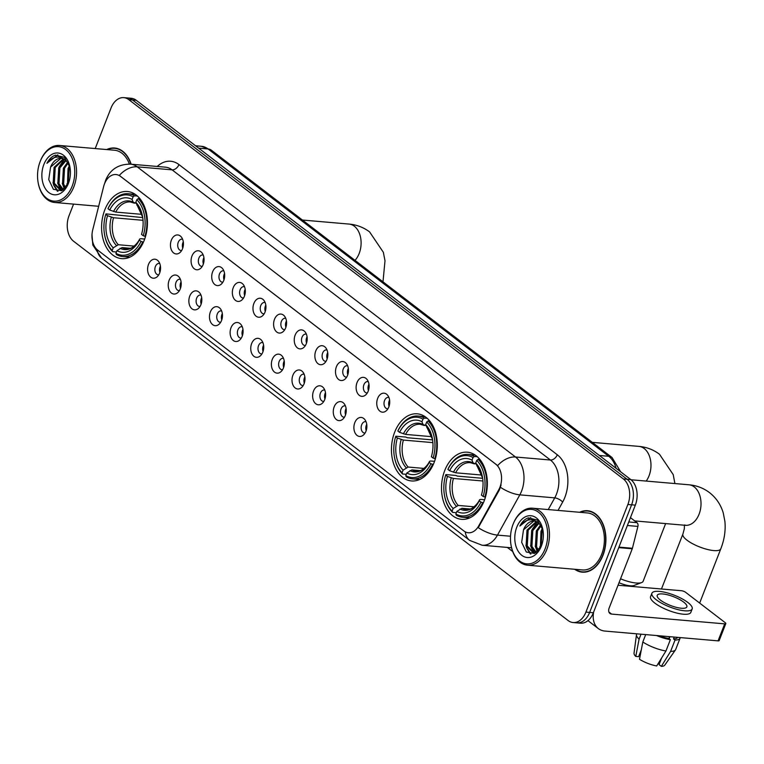 <?xml version="1.0" encoding="UTF-8"?>
<svg xmlns="http://www.w3.org/2000/svg" width="764" height="764" viewBox="0 0 764 764"><rect width="100%" height="100%" fill="white"/><g stroke="black" fill="none" stroke-linecap="round" stroke-linejoin="round"><path stroke-width="1.15" d="M394.644 432.243A33.692 22.844 -85.1 0 0 411.481 480.948A33.692 22.844 -85.1 0 0 434.114 462.516A33.692 22.844 -85.1 0 0 417.287 413.821A33.692 22.844 -85.1 0 0 394.644 432.243M444.696 470.634A33.692 22.844 -85.1 0 0 461.523 519.329A33.692 22.844 -85.1 0 0 484.166 500.907A33.692 22.844 -85.1 0 0 467.339 452.202A33.692 22.844 -85.1 0 0 444.696 470.634M104.783 209.928A33.692 22.844 -85.1 0 0 121.61 258.633A33.692 22.844 -85.1 0 0 144.253 240.202A33.692 22.844 -85.1 0 0 127.426 191.506A33.692 22.844 -85.1 0 0 104.783 209.928M159.666 272.996A9.531 6.465 94.9 0 1 156.964 276.931A9.531 6.465 94.9 0 1 149.324 275.642A9.531 6.465 94.9 0 1 148.502 264.43A9.531 6.465 94.9 0 1 158.339 261.116A9.531 6.465 94.9 0 1 159.666 272.996M159.752 263.513A5.72 3.877 -85.1 0 0 159.237 263.418A5.72 3.877 -85.1 0 0 155.388 266.55A5.72 3.877 -85.1 0 0 158.243 274.82A5.72 3.877 -85.1 0 0 158.778 274.811M180.304 288.821A9.531 6.465 94.9 0 1 177.601 292.755A9.531 6.465 94.9 0 1 169.952 291.466A9.531 6.465 94.9 0 1 169.13 280.254A9.531 6.465 94.9 0 1 178.967 276.931A9.531 6.465 94.9 0 1 180.304 288.821M180.38 279.337A5.72 3.877 -85.1 0 0 179.865 279.242A5.72 3.877 -85.1 0 0 176.016 282.365A5.72 3.877 -85.1 0 0 178.871 290.635A5.72 3.877 -85.1 0 0 179.406 290.635M200.932 304.645A9.531 6.465 94.9 0 1 198.229 308.58A9.531 6.465 94.9 0 1 190.58 307.29A9.531 6.465 94.9 0 1 189.758 296.079A9.531 6.465 94.9 0 1 199.595 292.755A9.531 6.465 94.9 0 1 200.932 304.645M201.018 295.162A5.72 3.877 -85.1 0 0 200.493 295.066A5.72 3.877 -85.1 0 0 196.644 298.189A5.72 3.877 -85.1 0 0 199.509 306.459A5.72 3.877 -85.1 0 0 200.034 306.45M221.56 320.469A9.531 6.465 94.9 0 1 218.857 324.404A9.531 6.465 94.9 0 1 211.217 323.115A9.531 6.465 94.9 0 1 210.387 311.893A9.531 6.465 94.9 0 1 220.223 308.58A9.531 6.465 94.9 0 1 221.56 320.469M221.646 310.986A5.72 3.877 -85.1 0 0 221.121 310.881A5.72 3.877 -85.1 0 0 217.282 314.014A5.72 3.877 -85.1 0 0 220.137 322.284A5.72 3.877 -85.1 0 0 220.662 322.274M242.188 336.284A9.531 6.465 94.9 0 1 239.485 340.228A9.531 6.465 94.9 0 1 231.845 338.939A9.531 6.465 94.9 0 1 231.024 327.718A9.531 6.465 94.9 0 1 240.861 324.404A9.531 6.465 94.9 0 1 242.188 336.284M242.274 326.811A5.72 3.877 -85.1 0 0 241.749 326.706A5.72 3.877 -85.1 0 0 237.91 329.838A5.72 3.877 -85.1 0 0 240.765 338.108A5.72 3.877 -85.1 0 0 241.3 338.099M262.826 352.108A9.531 6.465 94.9 0 1 260.113 356.043A9.531 6.465 94.9 0 1 252.473 354.754A9.531 6.465 94.9 0 1 251.652 343.542A9.531 6.465 94.9 0 1 261.489 340.228A9.531 6.465 94.9 0 1 262.826 352.108M262.902 342.625A5.72 3.877 -85.1 0 0 262.386 342.53A5.72 3.877 -85.1 0 0 258.538 345.662A5.72 3.877 -85.1 0 0 261.393 353.933A5.72 3.877 -85.1 0 0 261.928 353.923M283.454 367.933A9.531 6.465 94.9 0 1 280.751 371.867A9.531 6.465 94.9 0 1 273.101 370.578A9.531 6.465 94.9 0 1 272.28 359.366A9.531 6.465 94.9 0 1 282.117 356.053A9.531 6.465 94.9 0 1 283.454 367.933M283.53 358.45A5.72 3.877 -85.1 0 0 283.014 358.354A5.72 3.877 -85.1 0 0 279.166 361.487A5.72 3.877 -85.1 0 0 282.031 369.747A5.72 3.877 -85.1 0 0 282.556 369.747M304.082 383.757A9.531 6.465 94.9 0 1 301.379 387.692A9.531 6.465 94.9 0 1 293.729 386.403A9.531 6.465 94.9 0 1 292.908 375.191A9.531 6.465 94.9 0 1 302.745 371.867A9.531 6.465 94.9 0 1 304.082 383.757M304.167 374.274A5.72 3.877 -85.1 0 0 303.642 374.179A5.72 3.877 -85.1 0 0 299.794 377.301A5.72 3.877 -85.1 0 0 302.659 385.572A5.72 3.877 -85.1 0 0 303.184 385.572M324.71 399.582A9.531 6.465 94.9 0 1 322.007 403.516A9.531 6.465 94.9 0 1 314.367 402.227A9.531 6.465 94.9 0 1 313.536 391.015A9.531 6.465 94.9 0 1 323.373 387.692A9.531 6.465 94.9 0 1 324.71 399.582M324.796 390.098A5.72 3.877 -85.1 0 0 324.27 390.003A5.72 3.877 -85.1 0 0 320.431 393.126A5.72 3.877 -85.1 0 0 323.287 401.396A5.72 3.877 -85.1 0 0 323.821 401.387M345.338 415.406A9.531 6.465 94.9 0 1 342.635 419.341A9.531 6.465 94.9 0 1 334.995 418.051A9.531 6.465 94.9 0 1 334.174 406.83A9.531 6.465 94.9 0 1 344.01 403.516A9.531 6.465 94.9 0 1 345.338 415.406M345.423 405.923A5.72 3.877 -85.1 0 0 344.898 405.818A5.72 3.877 -85.1 0 0 341.059 408.95A5.72 3.877 -85.1 0 0 343.915 417.22A5.72 3.877 -85.1 0 0 344.449 417.211M365.975 431.221A9.531 6.465 94.9 0 1 363.272 435.155A9.531 6.465 94.9 0 1 355.623 433.876A9.531 6.465 94.9 0 1 354.802 422.654A9.531 6.465 94.9 0 1 364.638 419.341A9.531 6.465 94.9 0 1 365.975 431.221M366.051 421.738A5.72 3.877 -85.1 0 0 365.536 421.642A5.72 3.877 -85.1 0 0 361.687 424.774A5.72 3.877 -85.1 0 0 364.543 433.045A5.72 3.877 -85.1 0 0 365.077 433.035M182.529 248.739A9.531 6.465 94.9 0 1 179.827 252.674A9.531 6.465 94.9 0 1 172.186 251.385A9.531 6.465 94.9 0 1 171.356 240.163A9.531 6.465 94.9 0 1 181.192 236.85A9.531 6.465 94.9 0 1 182.529 248.739M182.615 239.256A5.72 3.877 -85.1 0 0 182.09 239.151A5.72 3.877 -85.1 0 0 178.251 242.283A5.72 3.877 -85.1 0 0 181.106 250.554A5.72 3.877 -85.1 0 0 181.631 250.544M203.157 264.554A9.531 6.465 94.9 0 1 200.454 268.489A9.531 6.465 94.9 0 1 192.815 267.209A9.531 6.465 94.9 0 1 191.984 255.988A9.531 6.465 94.9 0 1 201.83 252.674A9.531 6.465 94.9 0 1 203.157 264.554M203.243 255.081A5.72 3.877 -85.1 0 0 202.718 254.975A5.72 3.877 -85.1 0 0 198.879 258.108A5.72 3.877 -85.1 0 0 201.734 266.378A5.72 3.877 -85.1 0 0 202.269 266.369M223.785 280.378A9.531 6.465 94.9 0 1 221.082 284.313A9.531 6.465 94.9 0 1 213.442 283.024A9.531 6.465 94.9 0 1 212.621 271.812A9.531 6.465 94.9 0 1 222.458 268.498A9.531 6.465 94.9 0 1 223.785 280.378M223.871 270.895A5.72 3.877 -85.1 0 0 223.355 270.8A5.72 3.877 -85.1 0 0 219.507 273.932A5.72 3.877 -85.1 0 0 222.362 282.202A5.72 3.877 -85.1 0 0 222.897 282.193M244.423 296.203A9.531 6.465 94.9 0 1 241.72 300.137A9.531 6.465 94.9 0 1 234.07 298.848A9.531 6.465 94.9 0 1 233.249 287.636A9.531 6.465 94.9 0 1 243.086 284.313A9.531 6.465 94.9 0 1 244.423 296.203M244.499 286.72A5.72 3.877 -85.1 0 0 243.983 286.624A5.72 3.877 -85.1 0 0 240.135 289.747A5.72 3.877 -85.1 0 0 243 298.017A5.72 3.877 -85.1 0 0 243.525 298.017M265.051 312.027A9.531 6.465 94.9 0 1 262.348 315.962A9.531 6.465 94.9 0 1 254.698 314.673A9.531 6.465 94.9 0 1 253.877 303.461A9.531 6.465 94.9 0 1 263.714 300.137A9.531 6.465 94.9 0 1 265.051 312.027M265.137 302.544A5.72 3.877 -85.1 0 0 264.611 302.448A5.72 3.877 -85.1 0 0 260.763 305.571A5.72 3.877 -85.1 0 0 263.628 313.842A5.72 3.877 -85.1 0 0 264.153 313.832M285.679 327.851A9.531 6.465 94.9 0 1 282.976 331.786A9.531 6.465 94.9 0 1 275.336 330.497A9.531 6.465 94.9 0 1 274.505 319.285A9.531 6.465 94.9 0 1 284.342 315.962A9.531 6.465 94.9 0 1 285.679 327.851M285.765 318.368A5.72 3.877 -85.1 0 0 285.239 318.263A5.72 3.877 -85.1 0 0 281.4 321.396A5.72 3.877 -85.1 0 0 284.256 329.666A5.72 3.877 -85.1 0 0 284.791 329.656M306.307 343.676A9.531 6.465 94.9 0 1 303.604 347.61A9.531 6.465 94.9 0 1 295.964 346.321A9.531 6.465 94.9 0 1 295.143 335.1A9.531 6.465 94.9 0 1 304.979 331.786A9.531 6.465 94.9 0 1 306.307 343.676M306.393 334.193A5.72 3.877 -85.1 0 0 305.867 334.088A5.72 3.877 -85.1 0 0 302.028 337.22A5.72 3.877 -85.1 0 0 304.884 345.49A5.72 3.877 -85.1 0 0 305.419 345.481M326.944 359.491A9.531 6.465 94.9 0 1 324.242 363.425A9.531 6.465 94.9 0 1 316.592 362.146A9.531 6.465 94.9 0 1 315.771 350.924A9.531 6.465 94.9 0 1 325.607 347.61A9.531 6.465 94.9 0 1 326.944 359.491M327.021 350.007A5.72 3.877 -85.1 0 0 326.505 349.912A5.72 3.877 -85.1 0 0 322.656 353.044A5.72 3.877 -85.1 0 0 325.512 361.315A5.72 3.877 -85.1 0 0 326.047 361.305M347.572 375.315A9.531 6.465 94.9 0 1 344.87 379.25A9.531 6.465 94.9 0 1 337.22 377.96A9.531 6.465 94.9 0 1 336.399 366.749A9.531 6.465 94.9 0 1 346.235 363.435A9.531 6.465 94.9 0 1 347.572 375.315M347.658 365.832A5.72 3.877 -85.1 0 0 347.133 365.736A5.72 3.877 -85.1 0 0 343.284 368.869A5.72 3.877 -85.1 0 0 346.149 377.139A5.72 3.877 -85.1 0 0 346.675 377.129M368.2 391.139A9.531 6.465 94.9 0 1 365.498 395.074A9.531 6.465 94.9 0 1 357.848 393.785A9.531 6.465 94.9 0 1 357.027 382.573A9.531 6.465 94.9 0 1 366.863 379.25A9.531 6.465 94.9 0 1 368.2 391.139M368.286 381.656A5.72 3.877 -85.1 0 0 367.761 381.561A5.72 3.877 -85.1 0 0 363.922 384.684A5.72 3.877 -85.1 0 0 366.777 392.954A5.72 3.877 -85.1 0 0 367.303 392.954M388.828 406.964A9.531 6.465 94.9 0 1 386.126 410.898A9.531 6.465 94.9 0 1 378.486 409.609A9.531 6.465 94.9 0 1 377.655 398.397A9.531 6.465 94.9 0 1 387.491 395.074A9.531 6.465 94.9 0 1 388.828 406.964M388.914 397.481A5.72 3.877 -85.1 0 0 388.389 397.385A5.72 3.877 -85.1 0 0 384.55 400.508A5.72 3.877 -85.1 0 0 387.405 408.778A5.72 3.877 -85.1 0 0 387.94 408.769M159.896 272.376A5.72 3.877 94.9 0 1 160.039 266.951A5.72 3.877 94.9 0 1 160.44 266.101M180.524 288.2A5.72 3.877 94.9 0 1 180.667 282.776A5.72 3.877 94.9 0 1 181.068 281.926M201.152 304.024A5.72 3.877 94.9 0 1 201.304 298.59A5.72 3.877 94.9 0 1 201.696 297.75M221.789 319.849A5.72 3.877 94.9 0 1 221.932 314.415A5.72 3.877 94.9 0 1 222.324 313.574M242.417 335.663A5.72 3.877 94.9 0 1 242.56 330.239A5.72 3.877 94.9 0 1 242.962 329.399M263.045 351.488A5.72 3.877 94.9 0 1 263.188 346.063A5.72 3.877 94.9 0 1 263.59 345.213M283.673 367.312A5.72 3.877 94.9 0 1 283.826 361.888A5.72 3.877 94.9 0 1 284.218 361.038M304.301 383.136A5.72 3.877 94.9 0 1 304.454 377.712A5.72 3.877 94.9 0 1 304.846 376.862M324.939 398.961A5.72 3.877 94.9 0 1 325.082 393.527A5.72 3.877 94.9 0 1 325.474 392.686M345.567 414.776A5.72 3.877 94.9 0 1 345.71 409.351A5.72 3.877 94.9 0 1 346.111 408.511M366.195 430.6A5.72 3.877 94.9 0 1 366.338 425.176A5.72 3.877 94.9 0 1 366.739 424.326M182.749 248.119A5.72 3.877 94.9 0 1 182.902 242.685A5.72 3.877 94.9 0 1 183.293 241.844M203.386 263.933A5.72 3.877 94.9 0 1 203.53 258.509A5.72 3.877 94.9 0 1 203.931 257.669M224.014 279.758A5.72 3.877 94.9 0 1 224.158 274.333A5.72 3.877 94.9 0 1 224.559 273.483M244.642 295.582A5.72 3.877 94.9 0 1 244.795 290.158A5.72 3.877 94.9 0 1 245.187 289.308M265.27 311.406A5.72 3.877 94.9 0 1 265.423 305.972A5.72 3.877 94.9 0 1 265.815 305.132M285.908 327.231A5.72 3.877 94.9 0 1 286.051 321.797A5.72 3.877 94.9 0 1 286.443 320.956M306.536 343.046A5.72 3.877 94.9 0 1 306.679 337.621A5.72 3.877 94.9 0 1 307.08 336.781M327.164 358.87A5.72 3.877 94.9 0 1 327.307 353.445A5.72 3.877 94.9 0 1 327.708 352.596M347.792 374.694A5.72 3.877 94.9 0 1 347.945 369.27A5.72 3.877 94.9 0 1 348.336 368.42M368.42 390.519A5.72 3.877 94.9 0 1 368.573 385.094A5.72 3.877 94.9 0 1 368.964 384.244M389.057 406.343A5.72 3.877 94.9 0 1 389.201 400.909A5.72 3.877 94.9 0 1 389.592 400.069M103.589 186.712A17.161 11.641 94.9 0 1 104.467 183.933A17.161 11.641 94.9 0 1 116.004 174.545A17.161 11.641 94.9 0 1 120.483 176.35L495.846 464.245A17.161 11.641 94.9 0 1 498.749 489.791L478.694 525.918A17.161 11.641 94.9 0 1 468.351 532.766A17.161 11.641 94.9 0 1 463.872 530.961L97.696 250.114A17.161 11.641 94.9 0 1 92.721 229.888L103.589 186.712M574.69 569.275A30.827 20.905 -85.1 0 0 582.273 572.16A30.827 20.905 -85.1 0 0 602.987 555.304A30.827 20.905 -85.1 0 0 587.583 510.734A30.827 20.905 -85.1 0 0 579.618 512.281M583.037 571.911A30.827 20.905 -85.1 0 0 584.145 572.198M104.725 183.312A22.252 3.791 14.1 0 1 104.744 183.14L105.757 179.979C110.293 169.36 118.554 164.088 130.539 164.155A25.422 17.247 94.9 0 1 137.176 166.829A22.252 15.003 127.5 0 0 119.308 175.414L497.651 465.591A22.252 15.003 -52.5 0 1 515.519 457.006A25.422 17.247 94.9 0 1 521.583 491.09A25.422 17.247 94.9 0 1 519.826 494.852L497.479 535.106A25.422 17.247 94.9 0 1 482.151 545.248L511.584 547.798M73.564 204.112L69.046 215.687A19.071 12.931 -85.1 0 0 73.592 241.252L568.12 620.54A19.071 12.931 -85.1 0 0 573.105 622.545L580.544 623.185A19.071 12.931 -85.1 0 0 593.361 612.757L635.323 505.128L631.599 504.813A19.071 12.931 -85.1 0 0 627.053 479.248L132.525 99.96A19.071 12.931 -85.1 0 0 127.55 97.954A19.071 12.931 -85.1 0 1 132.525 99.96L627.053 479.248A19.071 12.931 -85.1 0 1 631.599 504.813L589.636 612.432L631.599 504.813L627.874 504.488A19.071 12.931 -85.1 0 0 623.328 478.923L128.801 99.645A19.071 12.931 -85.1 0 0 123.825 97.639A19.071 12.931 -85.1 0 0 111.009 108.068L95.213 148.569M576.82 622.861A19.071 12.931 -85.1 0 0 589.636 612.432A19.071 12.931 -85.1 0 1 576.82 622.861M501.089 484.93L499.427 489.848L478.245 527.657A22.252 8.996 29 0 0 497.479 535.106L510.524 536.232M131.141 164.212A30.827 20.905 -85.1 0 0 114.657 148.015A30.827 20.905 -85.1 0 0 106.693 149.563M573.105 622.545A19.071 12.931 -85.1 0 0 585.912 612.107L627.874 504.488M589.436 511.021A30.827 20.905 -85.1 0 0 588.299 511.116M116.51 148.302A30.827 20.905 -85.1 0 0 115.364 148.397M635.323 505.128A19.071 12.931 -85.1 0 0 630.777 479.572L136.25 100.285A19.071 12.931 -85.1 0 0 131.265 98.279L123.825 97.639M72.16 186.177A27.332 18.537 -85.1 0 0 65.647 149.543A27.332 18.537 -85.1 0 0 40.139 161.615A27.332 18.537 -85.1 0 0 40.014 161.93A27.332 18.537 -85.1 0 0 38.2 182.911A27.332 18.537 -85.1 0 0 53.671 201.113A27.332 18.537 -85.1 0 0 72.16 186.177M38.2 182.911L38.295 183.417A28.602 19.396 -85.1 0 0 54.616 202.47A28.602 19.396 -85.1 0 0 73.841 186.827A28.602 19.396 -85.1 0 0 59.544 145.475A28.602 19.396 -85.1 0 0 40.32 161.128A28.602 19.396 -85.1 0 0 40.196 161.452L40.014 161.93M129.364 164.079A28.602 19.396 -85.1 0 0 114.466 150.231L59.544 145.475M130.892 164.184A30.512 20.695 -85.1 0 0 114.629 148.331A30.512 20.695 -85.1 0 0 107.294 149.61M67.442 185.155L68.034 168.586L69.581 165.74M68.12 183.904L69.199 168.691L69.954 167.163M64.959 188.364L62.486 183.952L63.383 168.185L67.671 162.197M65.551 187.743L63.641 184.057L64.548 168.29L68.197 162.885M62.256 190.351L60.547 190.226L62.868 190.007L57.825 183.551L58.732 167.784L65.503 160.125M63.355 189.692L58.99 183.656L59.898 167.889L66.048 160.555M60.547 190.226L53.174 183.15L54.072 167.383L63.345 158.874M61.13 190.255L54.339 183.245L55.237 167.478L63.89 159.113M69.973 167.22L64.386 157.308L55.438 155.149C51.942 156.333 49.106 159.055 46.919 163.315C52.745 156.295 58.904 155.216 65.418 160.058A15.891 10.772 -85.1 0 0 61.263 158.387A15.891 10.772 -85.1 0 0 50.586 167.077L60.795 158.454L61.674 158.434M65.418 160.058L69.142 164.394M43.863 164.47A20.972 14.229 -85.1 0 0 48.848 192.576A20.972 14.229 -85.1 0 0 68.426 183.35A20.972 14.229 -85.1 0 0 68.435 183.322A20.972 14.229 -85.1 0 0 69.868 166.686A20.972 14.229 -85.1 0 0 57.949 153.001A20.972 14.229 -85.1 0 0 43.863 164.47M50.586 167.077L48.734 179.607L53.404 189.31L61.55 190.685L68.483 183.14M46.919 163.315L57.816 154.834M57.997 191.286L54.75 186.368M61.378 190.246L59.401 186.769M64.73 188.584L64.052 187.17M57.395 191.22L53.747 185.26L52.983 182.558M61.273 190.79L60.843 190.255M60.786 190.179L57.634 182.959M59.172 166.838L64.291 159.323M64.978 158.731L65.494 158.339M64.357 188.918L62.285 183.36M67.337 185.318L66.945 183.761M68.483 167.65L69.505 165.473M143.451 242.14L141.044 241.414A30.254 20.523 -85.1 0 1 115.927 253.304L116.949 250.688A27.332 18.537 -85.1 0 0 139.315 240.097L139.726 238.97L140.824 238.693L144.692 239.027M130.262 248.3L122.039 247.584L116.949 250.688M116.434 251.996L112.69 251.671L112.203 250.449A30.254 20.523 -85.1 0 1 104.649 235.054A30.254 20.523 -85.1 0 1 105.785 214.378L107.514 215.696A27.332 18.537 -85.1 0 0 113.225 247.832L118.315 244.728L134.139 246.103M143.03 220.309L113.521 217.75L107.514 215.696M105.785 214.378L105.967 213.882L142.734 217.597M144.931 236.41A31.525 21.382 -85.1 0 0 138.208 198.621L136.832 199.681A30.254 20.523 -85.1 0 1 143.25 235.751L145.523 236.458M140.013 198.783L138.208 198.621M115.927 253.304L116.415 254.527A31.525 21.382 -85.1 0 0 122.727 256.561A31.525 21.382 -85.1 0 0 142.725 242.073M104.649 235.054L104.744 235.551A31.525 21.382 -85.1 0 0 112.69 251.671M143.25 235.751L141.531 234.433A27.332 18.537 -85.1 0 0 142.467 216.05A27.332 18.537 -85.1 0 0 135.811 202.307L136.832 199.681M139.315 240.097L141.044 241.414M113.225 247.832L112.203 250.449M135.811 202.307L142.687 217.186M120.072 248.281A24.448 16.579 -85.1 0 0 139.726 238.97L139.745 238.941C139.688 239.094 137.615 243.783 132.497 247.249C131.647 248.109 129.565 248.634 126.251 248.825A23.522 15.948 -85.1 0 1 122.039 247.584M134.483 195.765A31.525 21.382 -85.1 0 0 128.171 193.741A31.525 21.382 -85.1 0 0 108.173 208.219L107.991 208.715A30.254 20.523 -85.1 0 1 133.108 196.825L134.483 195.765L137.396 196.023M133.108 196.825L132.086 199.442A27.332 18.537 -85.1 0 0 109.72 210.033L107.991 208.715M136.231 203.348L133.194 202.221L132.086 199.442M109.72 210.033L115.727 212.086L141.999 214.359M134.512 203.195L130.3 201.963A23.522 15.948 -85.1 0 0 115.727 212.086M620.549 578.797A20.341 5.94 21.3 0 0 641.588 582.588L633.939 585.52A13.981 4.078 -158.7 0 1 619.021 582.722M641.588 582.588A20.341 5.94 21.3 0 0 643.145 581.251L665.625 523.588M433.312 464.455L430.906 463.738A30.254 20.523 -85.1 0 1 405.789 475.628L406.811 473.002A27.332 18.537 -85.1 0 0 429.187 462.411L429.588 461.294L430.686 461.007L434.554 461.341M420.124 470.614L411.901 469.898L406.811 473.002M406.305 474.31L402.552 473.986L402.065 472.773A30.254 20.523 -85.1 0 1 394.51 457.369A30.254 20.523 -85.1 0 1 395.647 436.693L397.375 438.02A27.332 18.537 -85.1 0 0 403.086 470.147L408.177 467.043L424.01 468.418M432.892 442.623L403.382 440.074L397.375 438.02M395.647 436.693L395.828 436.206L405.789 437.065L407.327 437.734L432.596 439.921M434.792 458.725A31.525 21.382 -85.1 0 0 428.069 420.935L426.694 421.995A30.254 20.523 -85.1 0 1 433.112 458.075L435.394 458.772M429.874 421.098L428.069 420.935M405.789 475.628L406.276 476.841A31.525 21.382 -85.1 0 0 412.598 478.875A31.525 21.382 -85.1 0 0 432.586 464.388M394.51 457.369L394.606 457.865A31.525 21.382 -85.1 0 0 402.552 473.986M433.112 458.075L431.393 456.748A27.332 18.537 -85.1 0 0 432.328 438.364A27.332 18.537 -85.1 0 0 425.672 424.622L426.694 421.995M429.187 462.411L430.906 463.738M403.086 470.147L402.065 472.773M425.672 424.622L432.548 439.501M409.934 470.595A24.448 16.579 -85.1 0 0 429.588 461.294L429.607 461.255C429.549 461.408 427.477 466.107 422.358 469.564C421.508 470.423 419.426 470.949 416.113 471.14A23.522 15.948 -85.1 0 1 411.901 469.898M424.345 418.08A31.525 21.382 -85.1 0 0 418.032 416.055A31.525 21.382 -85.1 0 0 398.044 430.533L397.863 431.03A30.254 20.523 -85.1 0 1 422.979 419.14L424.345 418.08L427.267 418.338M422.979 419.14L421.948 421.766A27.332 18.537 -85.1 0 0 399.582 432.357L397.863 431.03M426.092 425.663L423.055 424.536L421.948 421.766M399.582 432.357L405.588 434.401L431.87 436.683M424.373 425.51L420.162 424.278A23.522 15.948 -85.1 0 0 405.588 434.401M483.354 502.836L480.957 502.12A30.254 20.523 -85.1 0 1 455.841 514.01L456.862 511.393A27.332 18.537 -85.1 0 0 479.229 500.802L479.639 499.675L480.737 499.398L484.605 499.732M470.175 508.996L461.953 508.289L456.862 511.393M456.347 512.701L452.603 512.377L452.116 511.154A30.254 20.523 -85.1 0 1 444.562 495.75A30.254 20.523 -85.1 0 1 445.698 475.084L447.427 476.402A27.332 18.537 -85.1 0 0 453.138 508.528L458.228 505.434L474.052 506.799M482.943 481.005L453.434 478.455L447.427 476.402M445.698 475.084L445.88 474.587L455.841 475.447L457.369 476.115L482.638 478.302M484.844 497.116A31.525 21.382 -85.1 0 0 478.121 459.326L476.746 460.386A30.254 20.523 -85.1 0 1 483.163 496.457L485.436 497.163M479.926 459.479L478.121 459.326M455.841 514.01L456.328 515.232A31.525 21.382 -85.1 0 0 462.64 517.257A31.525 21.382 -85.1 0 0 482.638 502.779M444.562 495.75L444.658 496.256A31.525 21.382 -85.1 0 0 452.603 512.377M483.163 496.457L481.435 495.139A27.332 18.537 -85.1 0 0 482.38 476.746A27.332 18.537 -85.1 0 0 475.724 463.003L476.746 460.386M479.229 500.802L480.957 502.12M453.138 508.528L452.116 511.154M475.724 463.003L482.6 477.882M459.985 508.986A24.448 16.579 -85.1 0 0 479.639 499.675L479.649 499.646C479.601 499.79 477.529 504.488 472.41 507.945C471.56 508.805 469.478 509.33 466.164 509.521A23.522 15.948 -85.1 0 1 461.953 508.289M474.396 456.471A31.525 21.382 -85.1 0 0 468.084 454.437A31.525 21.382 -85.1 0 0 448.086 468.924L447.905 469.421A30.254 20.523 -85.1 0 1 473.021 457.531L474.396 456.471L477.309 456.719M473.021 457.531L471.999 460.148A27.332 18.537 -85.1 0 0 449.633 470.739L447.905 469.421M476.144 464.044L473.107 462.917L471.999 460.148M449.633 470.739L455.64 472.792L481.912 475.065M474.425 463.901L470.213 462.659A23.522 15.948 -85.1 0 0 455.64 472.792M628.762 521.955L636.995 522.671L630.443 517.648M593.695 611.897A25.422 17.152 127.5 0 0 598.346 628.591A25.422 17.152 127.5 0 0 604.983 631.074L718.074 640.862L724.702 623.863L611.611 614.084A6.36 4.288 -52.5 0 1 609.949 613.463A6.36 4.288 -52.5 0 1 609.156 608.01L632.258 548.781L618.764 547.616M724.702 623.863A3.18 0.926 21.3 0 0 725.8 623.596L719.172 640.585A3.18 0.926 -158.7 0 1 718.074 640.862M725.8 623.596A3.18 0.926 21.3 0 0 725.17 622.641L685.69 592.367A3.18 0.926 21.3 0 0 681.507 590.734L618.038 585.243M636.995 522.671A3.18 2.158 94.9 0 1 637.911 526.415L632.42 548.275A3.18 2.158 94.9 0 1 632.258 548.781M683.675 602.108A15.891 4.641 21.3 0 0 667.908 594.889A15.891 4.641 21.3 0 0 657.231 595.328A15.891 4.641 21.3 0 0 660.402 600.093A15.891 4.641 21.3 0 0 676.169 607.304A15.891 4.641 21.3 0 0 686.846 606.874A15.891 4.641 21.3 0 0 683.675 602.108M641.025 634.196L639.096 639.143L635.772 656.419L638.637 656.668L641.311 649.792M659.084 635.753A18.431 5.377 21.3 0 0 668.863 638.513L670.372 639.669L665.95 650.995L656.687 665.96A16.531 4.823 21.3 0 1 639.497 659.275L642.811 641.999L645.704 634.597M669.579 636.66L668.863 638.513M661.634 657.985L659.045 664.613L661.337 666.361L670.611 651.405L675.023 640.07L673.514 638.914L674.24 637.071M673.514 638.914A18.431 5.377 21.3 0 0 677.678 637.367M651.902 593.246L650.575 596.646A21.612 6.313 21.3 0 0 654.882 603.13A21.612 6.313 21.3 0 0 676.321 612.938A21.612 6.313 21.3 0 0 690.847 612.346L692.174 608.946A21.612 6.313 21.3 0 0 687.858 602.471A21.612 6.313 21.3 0 0 666.418 592.663A21.612 6.313 21.3 0 0 651.902 593.246A21.612 6.313 21.3 0 0 656.209 599.73A21.612 6.313 21.3 0 0 677.649 609.538A21.612 6.313 21.3 0 0 692.174 608.946M656.543 635.533A20.972 6.122 21.3 0 0 670.372 639.669M675.023 640.07A20.972 6.122 21.3 0 0 680.094 638.179A20.972 6.122 21.3 0 0 680.218 637.587M636.765 633.824L636.593 634.263A20.972 6.122 21.3 0 0 636.479 634.693A20.972 6.122 21.3 0 0 639.096 639.143M642.811 641.999A20.972 6.122 21.3 0 0 665.95 650.995M670.611 651.405A20.972 6.122 21.3 0 0 675.471 649.887A20.972 6.122 21.3 0 0 675.682 649.505L680.094 638.179M636.479 634.693L634.024 653.21A16.531 4.823 21.3 0 0 635.772 656.419M661.337 666.361A16.531 4.823 21.3 0 0 664.747 665.186L675.471 649.887M660.411 661.118A12.711 3.715 21.3 0 0 660.382 661.08L661.529 658.148M669.933 636.689L669.14 638.723L669.894 636.689M545.085 548.896A27.332 18.537 -85.1 0 0 538.572 512.262A27.332 18.537 -85.1 0 0 513.064 524.333A27.332 18.537 -85.1 0 0 512.94 524.648A27.332 18.537 -85.1 0 0 511.126 545.639A27.332 18.537 -85.1 0 0 526.606 563.842A27.332 18.537 -85.1 0 0 545.085 548.896M511.126 545.639L511.221 546.136A28.602 19.396 -85.1 0 0 527.542 565.198A28.602 19.396 -85.1 0 0 546.766 549.555A28.602 19.396 -85.1 0 0 532.47 508.203A28.602 19.396 -85.1 0 0 513.255 523.846A28.602 19.396 -85.1 0 0 513.121 524.171L512.94 524.648M527.542 565.198L582.464 569.944A28.602 19.396 -85.1 0 0 601.679 554.301A28.602 19.396 -85.1 0 0 587.392 512.95L532.47 508.203M575.282 569.323A30.512 20.695 -85.1 0 0 582.292 571.844A30.512 20.695 -85.1 0 0 602.796 555.161A30.512 20.695 -85.1 0 0 587.554 511.049A30.512 20.695 -85.1 0 0 580.22 512.329M540.368 547.874L540.969 531.314L542.516 528.459M541.046 546.623L542.134 531.41L542.879 529.882M537.885 551.083L535.411 546.671L536.309 530.913L540.597 524.916M538.477 550.472L536.576 546.776L537.474 531.009L541.122 525.603M535.831 552.706L530.76 546.27L531.658 530.502L538.429 522.843M536.28 552.41L531.916 546.375L532.823 530.608L538.983 523.273M535.803 552.725L533.473 552.945L526.1 545.868L527.007 530.101L536.271 521.602M535.192 553.069L533.473 552.945M534.055 552.974L527.265 545.974L528.172 530.206L536.815 521.841M542.898 529.949L537.321 520.026L528.363 517.877C524.868 519.052 522.032 521.774 519.845 526.033C525.67 519.014 531.839 517.935 538.343 522.777A15.891 10.772 -85.1 0 0 534.189 521.105A15.891 10.772 -85.1 0 0 523.512 529.805L533.73 521.172L534.609 521.153M538.343 522.777L542.068 527.112M516.789 527.189A20.972 14.229 -85.1 0 0 521.774 555.304A20.972 14.229 -85.1 0 0 541.351 546.079A20.972 14.229 -85.1 0 0 541.37 546.04A20.972 14.229 -85.1 0 0 542.793 529.414A20.972 14.229 -85.1 0 0 530.875 515.719A20.972 14.229 -85.1 0 0 516.789 527.189M523.512 529.805L521.669 542.325L526.329 552.038L534.475 553.403L541.409 545.859M519.845 526.033L530.751 517.553M530.923 554.015L527.676 549.087M534.303 552.964L532.327 549.497M537.655 551.312L536.977 549.899M530.321 553.948L526.673 547.979L525.909 545.276M534.198 553.508L533.769 552.974M533.711 552.897L530.56 545.677M532.097 529.567L537.216 522.041M537.904 521.459L538.419 521.058M537.283 551.637L535.211 546.079M540.263 548.046L539.871 546.489M541.409 530.369L542.43 528.191M478.694 525.918L479.372 525.976M498.749 489.791L499.427 489.848M157.212 166.466A31.782 21.554 94.9 0 1 178.948 164.585L557.29 454.761A6.36 4.288 -52.5 0 1 550.424 460.023L172.081 169.847A25.422 17.247 -85.1 0 0 165.444 167.173L130.539 164.155M557.29 454.761A31.782 21.554 94.9 0 1 564.863 497.364A31.782 21.554 94.9 0 1 562.667 502.063L558.035 510.409M500.487 487.327A22.252 8.996 29 0 0 519.826 494.852L554.731 497.87A25.422 17.247 -85.1 0 0 556.488 494.107A25.422 17.247 -85.1 0 0 550.424 460.023L515.519 457.006L137.176 166.829L172.081 169.847A6.36 4.288 -52.5 0 0 178.948 164.585M465.305 531.868A22.252 15.003 127.5 0 0 469.698 540.406L482.151 545.248M469.698 540.406L101.593 258.079A22.252 15.003 -52.5 0 1 97.229 249.732M512.72 551.56L507.334 547.425M623.328 478.923L630.777 479.572M128.801 99.645L136.25 100.285M585.912 612.107L593.361 612.757M548.237 509.559L554.731 497.87A6.36 2.569 -151 0 1 562.667 502.063M616.09 468.303A25.422 17.247 -85.1 0 0 608.736 456.28L208.047 148.961A25.422 17.247 -85.1 0 0 201.41 146.287L211.37 150.202L612.059 457.521A12.711 8.576 -52.5 0 0 608.736 456.28L599.348 455.468M198.659 148.149L208.047 148.961A12.711 8.576 -52.5 0 1 211.37 150.202M302.429 220.042L349.014 224.072A20.341 13.79 94.9 0 1 354.334 226.211A20.341 13.79 94.9 0 1 359.175 253.476A20.341 13.79 94.9 0 1 355.002 260.362M113.521 217.75A23.522 15.948 -85.1 0 0 118.315 244.728M142.572 216.632A24.448 16.579 -85.1 0 0 136.918 205.077M111.324 217.186A24.448 16.579 -85.1 0 0 116.348 245.425M133.194 202.221A24.448 16.579 -85.1 0 0 113.53 211.523M592.291 442.356L638.876 446.386A20.341 13.79 94.9 0 1 644.195 448.525A20.341 13.79 94.9 0 1 649.047 475.791A20.341 13.79 94.9 0 1 646.182 481.081M403.382 440.074A23.522 15.948 -85.1 0 0 408.177 467.043M432.434 438.947A24.448 16.579 -85.1 0 0 426.78 427.391M401.186 439.51A24.448 16.579 -85.1 0 0 406.209 467.74M423.055 424.536A24.448 16.579 -85.1 0 0 403.392 433.837M631.026 479.763L688.927 484.777A20.341 13.79 94.9 0 1 694.237 486.916A20.341 13.79 94.9 0 1 699.089 514.182A20.341 13.79 94.9 0 1 685.423 525.307L684.754 524.906M688.927 484.777C696.587 485.446 703.453 488.053 709.517 492.627C716.212 497.889 720.796 504.67 723.26 512.978L724.912 521.478C725.752 530.579 724.377 539.69 720.796 548.829A20.341 5.94 -158.7 0 1 707.13 549.383A20.341 5.94 -158.7 0 1 686.96 540.158A20.341 5.94 -158.7 0 1 682.901 534.055L684.353 528.64L684.391 525.212M453.434 478.455A23.522 15.948 -85.1 0 0 458.228 505.434M482.485 477.338A24.448 16.579 -85.1 0 0 476.822 465.773M451.237 477.892A24.448 16.579 -85.1 0 0 456.261 506.131M473.107 462.917A24.448 16.579 -85.1 0 0 453.444 472.228M611.611 614.084L608.918 612.021M618.955 547.11L632.42 548.275M637.911 526.415L627.378 525.498M101.593 258.079L92.826 245.053L91.995 234.768M201.41 146.287L195.574 145.781M620.626 471.78L612.059 457.521M117.608 148.588L114.629 148.331M98.661 206.29L54.616 202.47M349.014 224.072C356.673 224.74 363.54 227.357 369.604 231.922L383.347 252.282L384.999 260.772L382.993 281.84M129.823 257.172L122.727 256.561M135.257 194.352L128.171 193.741M638.876 446.386C646.545 447.055 653.401 449.671 659.466 454.236L673.208 474.597L674.908 483.564M419.684 479.486L412.598 478.875M425.118 416.666L418.032 416.055M720.796 548.829L699.652 603.073M469.736 517.877L462.64 517.257M475.17 455.048L468.084 454.437M682.901 534.055L661.471 589.006M634.712 520.914L685.423 525.307M598.346 628.591L587.955 620.626M590.543 511.307L587.554 511.049M585.281 572.102L582.292 571.844"/></g></svg>

